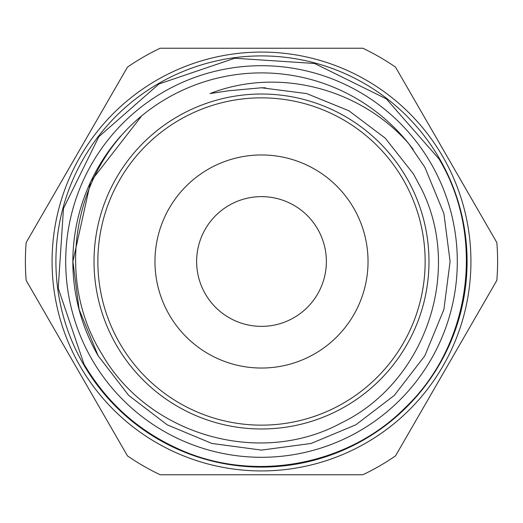 <?xml version="1.0" encoding="UTF-8"?>
<svg xmlns="http://www.w3.org/2000/svg" width="523" height="523" viewBox="0 0 523 523"><rect width="100%" height="100%" fill="white"/><g stroke="black" fill="none" stroke-linecap="round" stroke-linejoin="round"><path stroke-width="0.78" d="M177.761 116.459A167.484 167.484 0 0 1 406.541 177.761A167.484 167.484 0 0 1 345.239 406.541A167.484 167.484 0 0 1 116.459 345.239A167.484 167.484 0 0 1 177.761 116.459M343.323 403.22A163.64 163.64 0 0 0 403.22 179.677A163.64 163.64 0 0 0 179.677 119.78A163.64 163.64 0 0 0 119.78 343.323A163.64 163.64 0 0 0 343.323 403.22M208.232 169.236A106.535 106.535 0 0 0 169.236 314.768A106.535 106.535 0 0 0 314.768 353.764A106.535 106.535 0 0 0 353.764 208.232A106.535 106.535 0 0 0 208.232 169.236M293.933 317.677A64.865 64.865 0 0 1 205.323 293.933A64.865 64.865 0 0 1 229.067 205.323A64.865 64.865 0 0 1 317.677 229.067A64.865 64.865 0 0 1 293.933 317.677M457.298 261.5A195.798 195.798 0 0 0 261.5 65.702A195.798 195.798 0 0 0 65.702 261.5A195.798 195.798 0 0 0 261.5 457.298A195.798 195.798 0 0 0 457.298 261.5M446.191 154.867L395.532 67.127A236.108 236.108 0 0 0 362.818 48.234L160.182 48.234A236.108 236.108 0 0 0 127.468 67.127L26.15 242.613A236.108 236.108 0 0 0 26.15 280.387L127.468 455.873A236.108 236.108 0 0 0 160.182 474.766L362.818 474.766A236.108 236.108 0 0 0 395.532 455.873L496.85 280.387A236.108 236.108 0 0 0 496.85 242.613L446.191 154.867M80.13 366.211A209.422 209.422 0 0 1 156.789 80.13A209.422 209.422 0 0 1 442.87 156.789A209.422 209.422 0 0 1 366.211 442.87A209.422 209.422 0 0 1 80.13 366.211M210.069 93.558L228.656 90.76L261.5 87.779L306.661 93.584L348.802 110.726L385.157 138.085L413.373 173.819L421.107 188.175C463.548 271.699 424.911 382.836 341.101 423.055C259.009 467.484 147.669 434.652 101.73 353.744C54.823 278.576 72.867 172.021 141.766 115.786A188.6 188.6 0 0 1 408.64 143.518C360.327 88.577 278.7 66.787 210.069 93.558M83.458 364.296A205.585 205.585 0 0 1 158.704 83.458A205.585 205.585 0 0 1 439.542 158.704A205.585 205.585 0 0 1 364.296 439.542A205.585 205.585 0 0 1 83.458 364.296M413.235 149.493L408.64 143.518L424.833 167.203L443.89 213.521L450.1 261.5L443.89 309.479L424.833 355.797L394.25 395.466L355.797 424.833L311.146 443.445L261.5 450.1L211.854 443.445L167.203 424.833L128.75 395.466L98.167 355.797L79.11 309.479L72.9 261.5L90.656 181.625L141.766 115.786L90.656 181.625L72.9 261.5L79.11 309.479L98.167 355.797C57.608 285.695 66.271 197.949 120.65 136.078M424.833 167.203L443.89 213.521L450.1 261.5L443.89 309.479L424.833 355.797L394.25 395.466L355.797 424.833L311.146 443.445L261.5 450.1L211.854 443.445L167.203 424.833L128.75 395.466L98.167 355.797L128.75 395.466L167.203 424.833L211.854 443.445L261.5 450.1L311.146 443.445L355.797 424.833L394.25 395.466L424.833 355.797L443.89 309.479L450.1 261.5L443.89 213.521L424.833 167.203L443.89 213.521L450.1 261.5L443.89 309.479L424.833 355.797L394.25 395.466L355.797 424.833L311.146 443.445L261.5 450.1L211.854 443.445L167.203 424.833L128.75 395.466L98.167 355.797M439.045 158.992L386.301 98.854L314.565 63.479L234.742 58.243L158.999 83.955L98.86 136.693L63.479 208.429L58.243 288.251L83.955 364.008C106.398 402.194 137.784 430.455 178.114 448.786C252.753 483.187 347.004 466.209 404.939 407.973C471.112 345.317 485.932 237.141 439.045 158.992M261.5 87.779L265.658 87.825"/></g></svg>
